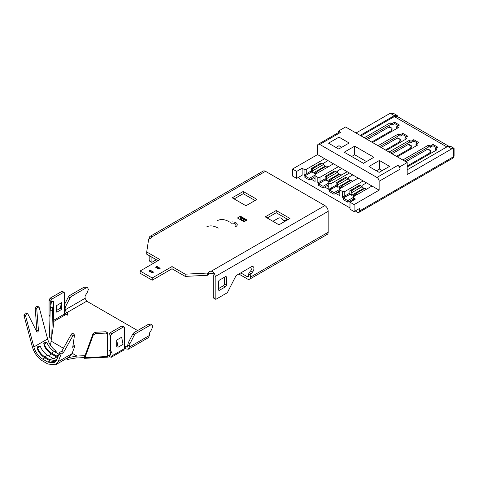 <?xml version="1.0" encoding="UTF-8"?>
<svg xmlns="http://www.w3.org/2000/svg" width="478" height="478" viewBox="0 0 478 478"><rect width="100%" height="100%" fill="white"/><g stroke="black" fill="none" stroke-linecap="round" stroke-linejoin="round"><path stroke-width="0.72" d="M400.026 169.2A3.113 1.798 -120 0 0 397.827 165.388L376.933 177.452A3.113 1.798 60 0 1 379.132 181.264L400.026 169.2L400.026 166.661L397.827 165.388M376.933 177.452L319.74 144.434L340.635 132.37L338.436 131.097L345.588 126.975L407.178 162.532L407.178 174.595L451.794 148.837L454.1 148.544L454.1 156.025A1.554 0.896 180 0 1 453.646 156.659L359.611 210.947A3.113 1.798 60 0 1 358.966 212.375A3.113 1.798 60 0 1 357.407 212.22L355.208 210.947M400.026 166.661L407.178 162.532M379.407 160.465L389.582 166.338L379.132 172.373L368.956 166.499L379.407 160.465L379.407 169.039L376.383 170.783M344.214 152.213L354.658 146.178L373.91 157.292L363.459 163.327L344.214 152.213M328.541 143.167L338.986 137.132L349.161 143.006L338.711 149.04L328.541 143.167M292.518 169.039L296.647 171.423L302.144 168.244L302.144 175.229L296.647 178.408L292.518 176.024L292.518 169.039L317.541 154.591L317.541 145.706A3.113 1.798 60 0 1 318.187 144.278A3.113 1.798 60 0 1 319.74 144.434M340.635 132.37A3.113 1.798 -120 0 0 339.081 132.215L318.187 144.278M356.032 133.004L390.203 113.274L392.056 113.202L394.254 113.794L397.278 115.545L397.278 116.495L449.075 146.399M338.436 132.585L338.436 131.097M349.986 207.93L300.22 179.202A3.113 1.798 60 0 1 298.529 177.314M407.178 169.833L447.671 146.453L450.623 146.34L453.646 148.084L453.646 156.659A3.113 1.798 -120 0 1 453.001 158.081L358.966 212.375M407.178 166.977L436.874 149.829L435.225 148.879L437.973 147.29L433.02 144.434L430.272 146.023L428.623 145.067L402.775 159.993M397.278 116.495L394.332 116.608L446.846 146.931M394.332 116.608L360.986 135.86M372.535 142.528L398.377 127.608L396.728 126.652L399.477 125.069L394.529 122.213L391.781 123.796L390.132 122.846L364.284 137.766M386.278 150.468L406.629 138.722L404.98 137.766L407.728 136.182L402.775 133.32L400.026 134.91L398.377 133.959L378.032 145.706M397.278 156.814L417.623 145.067L415.974 144.117L418.722 142.528L413.775 139.672L411.026 141.261L409.377 140.305L389.032 152.052M428.623 145.067L428.623 146.34L430.272 147.29L433.02 145.706L436.874 147.929L434.12 146.34A3.113 1.798 180 0 0 432.727 145.874M430.272 146.023L430.272 147.29M433.02 145.927L433.02 144.434M415.974 144.117L415.974 145.384L416.523 145.706M413.775 139.672L413.775 140.944L417.623 143.167L414.874 141.578A3.113 1.798 180 0 0 413.482 141.112M411.026 141.261L411.026 142.528L413.775 141.165M409.377 140.305L409.377 141.578L411.026 142.528M390.203 113.274L394.332 115.658L397.278 115.545M404.98 137.766L404.98 139.038L405.529 139.355M402.775 133.32L402.775 134.593L406.629 136.816L403.88 135.226A3.113 1.798 180 0 0 402.482 134.76M400.026 134.91L400.026 136.182L402.775 134.814M398.377 133.959L398.377 135.226L400.026 136.182M306.267 169.355L304.068 169.355L304.068 175.073L306.267 173.801L306.267 169.355L324.687 158.72L326.611 159.831M307.366 174.434L306.267 173.801L311.411 170.831M322.883 164.211L323.588 163.799M310.939 179.041L315.068 181.419L315.068 174.434L333.489 163.799L340.36 167.772M315.068 175.707L317.816 177.296L317.816 183.008L318.916 183.642M317.816 183.008L320.015 181.742L320.015 177.296L317.816 177.296M320.015 177.296L338.436 166.661L351.36 174.117M359.611 210.947L359.611 208.408L354.108 211.581L349.986 209.203L349.986 202.218L354.108 204.596L379.132 190.154L379.132 181.264M353.559 200.157L353.559 197.934L355.483 199.045L349.986 202.218M335.687 193.327L339.81 195.711L339.81 189.993L342.565 191.582L342.565 197.294L343.664 197.934M349.436 201.262L350.535 201.901M324.687 186.976L329.916 189.993M304.068 175.073L305.167 175.707M302.144 168.244L304.068 169.355M315.068 178.88L313.144 177.768M321.114 182.375L320.015 181.742L325.154 178.772M336.632 172.146L337.337 171.739M328.816 186.82L326.892 185.709M353.009 175.073L349.436 173.006L331.015 183.642L328.816 183.642L328.816 182.375L347.237 171.739M328.816 183.642L328.816 189.36L331.015 188.087L331.015 183.642M332.114 188.726L331.015 188.087L336.154 185.123M347.625 178.497L348.337 178.091M339.81 193.172L337.886 192.06M339.81 189.993L339.81 188.726L358.237 178.091L365.108 182.058M342.565 197.294L344.763 196.028L344.763 191.582L342.565 191.582M344.763 191.582L363.184 180.947L371.98 186.026L353.559 196.661L353.559 197.934M352.734 200.629L351.635 199.995M345.863 196.661L344.763 196.028L349.902 193.058M361.374 186.432L362.085 186.026M371.98 186.026L379.132 190.154M317.541 154.591L333.489 163.799M351.085 173.962L358.237 178.091M366.757 183.008L364.834 181.897M342.009 168.722L340.085 167.611M328.267 160.787L326.337 159.676M360.161 135.388L394.332 115.658M396.728 126.652L396.728 127.925L397.278 128.241M394.529 122.213L394.529 123.479L398.377 125.702L395.629 124.113A3.113 1.798 180 0 0 394.236 123.653M391.781 123.796L391.781 125.069L394.529 123.706M390.132 122.846L390.132 124.113L391.781 125.069M435.225 148.879L435.225 150.152L435.775 150.468M447.671 146.453L451.794 148.837M354.108 204.596L354.108 211.581M338.986 137.132L338.986 145.706L335.962 147.451M341.734 147.29L338.986 145.706M354.658 146.178L354.658 154.752L351.635 156.497M366.483 161.576L354.658 154.752M382.155 170.628L379.407 169.039M296.647 171.423L296.647 178.408M370.647 185.255A2.527 1.458 180 0 1 370.307 185.088A2.527 1.458 180 0 1 370.02 184.89M362.085 187.059L362.085 185.392L366.483 182.853M343.389 198.089L343.389 199.679L347.787 202.218L347.787 200.629L343.389 198.089L349.986 194.277L351.665 195.251L363.764 188.266L360.448 185.601L359.157 185.398L349.848 190.776L351.455 190.794L351.013 193.094L351.665 195.251M347.787 200.629L353.559 197.294M366.321 189.294L365.013 188.236L356.02 193.435L353.959 195.783L352.704 195.849L353.834 196.5M349.986 194.277L349.848 190.788L349.944 194.301M356.02 193.435L356.875 194.749M360.448 185.601L351.455 190.794M347.787 202.218L353.559 198.884M427.965 148.981L430.517 150.451L430.523 151.896A2.725 1.571 180 0 1 429.722 153.008L430.517 150.451L428.073 149.829L427.959 148.975L405.822 161.749M404.43 160.943L429.172 146.656M429.722 153.008L407.178 166.021M356.899 177.314A2.527 1.458 180 0 1 356.558 177.153A2.527 1.458 180 0 1 356.271 176.956M348.337 179.125L348.337 177.452L352.734 174.912M329.641 190.154L329.641 191.738L334.038 194.277L334.038 192.694L329.641 190.154L336.237 186.342L337.916 187.31L350.015 180.326L346.699 177.667L345.409 177.463L336.1 182.835L337.707 182.859L337.265 185.153L337.916 187.31M334.038 192.694L339.81 189.36M352.579 181.353L351.264 180.302L342.272 185.494L340.211 187.842L338.956 187.914L340.085 188.565M336.237 186.342L336.1 182.847L336.195 186.366M342.272 185.494L343.126 186.808M346.699 177.667L337.707 182.859M334.038 194.277L339.81 190.949M408.72 144.219L411.271 145.688L411.271 147.134A2.725 1.571 180 0 1 410.477 148.246L411.271 145.688L408.827 145.067L408.708 144.213L392.074 153.808M390.681 153.008L409.927 141.894M410.477 148.246L396.453 156.342M345.899 170.969A2.527 1.458 180 0 1 345.558 170.801A2.527 1.458 180 0 1 345.271 170.604M337.337 172.773L337.337 171.106L341.734 168.561M318.641 183.803L318.641 185.392L323.038 187.932L323.038 186.342L318.641 183.803L325.237 179.991L326.922 180.965L339.016 173.98L335.705 171.315L334.409 171.112L325.1 176.49L326.707 176.507L326.265 178.802L326.922 180.965M323.038 186.342L328.816 183.008M341.579 175.008L340.27 173.95L331.272 179.142L329.217 181.497L327.956 181.562L329.091 182.214M325.237 179.991L325.106 176.496L325.201 180.015M331.272 179.142L332.126 180.463M335.705 171.315L326.707 176.507M323.038 187.932L328.816 184.598M397.72 137.867L400.271 139.343L400.277 140.783A2.725 1.571 180 0 1 399.477 141.894L400.271 139.343L397.827 138.722L397.714 137.861L381.074 147.463M379.681 146.656L398.927 135.543M399.477 141.894L385.453 149.99M332.15 163.028A2.527 1.458 180 0 1 331.81 162.867A2.527 1.458 180 0 1 331.529 162.669M323.588 164.838L323.588 163.165L327.992 160.626M304.892 175.868L304.892 177.452L309.29 179.991L309.29 178.408L304.892 175.868L311.495 172.056L313.174 173.024L325.273 166.039L321.957 163.38L320.66 163.177L311.351 168.549L312.959 168.573L312.516 170.867L313.174 173.024M309.29 178.408L315.068 175.073M327.83 167.067L326.522 166.015L317.523 171.208L315.468 173.556L314.213 173.628L315.343 174.279M311.495 172.056L311.357 168.561L311.453 172.08M317.523 171.208L318.378 172.522M321.957 163.38L312.959 168.573M309.29 179.991L315.068 176.657M389.582 127.608L389.462 126.748L392.02 128.229L389.582 127.608M365.933 138.722L390.681 124.429M391.231 130.781L392.02 128.229L392.026 129.669A2.725 1.571 180 0 1 391.231 130.781L371.705 142.056M389.462 126.748L367.325 139.522M23.966 315.366L25.459 312.947L27.007 313.192L25.513 315.611L23.966 315.366L32.313 346.681C34.243 353.075 37.69 357.855 42.65 361.004L47.884 364.027L55.663 364.798L58.22 361.637L61.16 354.007L63.359 352.74L72.71 336.07C73.636 334.887 74.239 334.54 74.52 335.024L72.704 347.339L74.903 346.072L71.969 353.696L69.31 356.917M55.615 350.673C51.761 347.882 49.091 343.987 47.615 338.986L39.262 307.671L37.905 306.691L36.746 308.716L38.455 330.489L38.001 331.786L37.278 332.043L36.651 331.535L27.838 313.861L27.007 313.192M36.448 331.541L36.908 330.244L35.199 308.471L36.352 306.446L36.806 306.434M38.306 306.667L37.905 306.691M55.502 361.977L50.082 360.848L47.884 362.121L54.492 362.778L56.667 360.089L59.607 352.459L61.805 351.193L71.162 334.522C72.082 333.339 72.686 332.993 72.973 333.477M74.52 335.024L72.937 333.274M73.098 344.674L74.903 346.072M61.805 351.193L63.359 352.74M59.607 352.459L61.16 354.007M47.884 362.121L42.65 359.098C38.431 356.421 35.503 352.364 33.866 346.926L25.513 315.611M57.653 357.538L51.445 354.019C48.613 352.316 46.247 349.699 44.358 346.168L43.797 343.515M50.082 360.848L44.848 357.831C42.01 356.128 39.65 353.511 37.762 349.98L37.236 346.986L38.712 346.132L40.283 346.323L40.511 346.819C42.237 350.643 44.603 353.469 47.597 355.285L52.831 358.309L56.906 359.468M43.791 343.801L43.833 343.174L45.314 342.32L46.88 342.511L47.107 343.007C48.84 346.831 51.2 349.657 54.199 351.479L59.433 354.503M55.657 364.798L66.454 358.488M60.425 362.043L59.858 362.294M56.655 360.119L56.111 360.496L50.082 359.898L44.848 356.875C41.855 355.052 39.489 352.232 37.762 348.402L37.565 347.888L40.283 346.323M57.963 356.719L51.445 353.069C48.451 351.246 46.091 348.42 44.358 344.596L44.161 344.076L46.88 342.511M37.236 346.986L37.565 347.888M43.833 343.174L44.161 344.076M212.447 273.536A1.942 1.123 60 0 1 213.254 275.447L213.254 297.352A1.554 0.896 120 0 0 213.576 298.063L215.5 299.174A1.554 0.896 -60 0 0 216.277 299.097L226.793 293.026A1.554 0.896 -60 0 0 227.636 292.088L235.744 276.248A1.554 0.896 -60 0 1 236.586 275.31L251.195 266.873A3.89 2.247 -60 0 1 253.143 266.682A3.89 2.247 -60 0 1 253.943 268.463A3.89 2.247 -60 0 1 252.635 271.922L251.171 273.804A1.554 0.896 120 0 0 250.645 275.191L250.645 277.031A4.666 2.695 60 0 1 249.677 279.17A4.666 2.695 60 0 1 247.347 278.937L238.821 274.014M251.924 266.569A3.89 2.247 -60 0 1 252.02 267.351A3.89 2.247 -60 0 1 250.711 270.811L249.247 272.693A1.554 0.896 120 0 0 248.721 274.079L248.721 275.92A1.942 1.123 60 0 1 248.321 276.81A1.942 1.123 60 0 1 247.347 276.714L240.751 272.902M231.4 223.226A3.495 2.02 180 0 1 234.973 223.716A3.495 2.02 180 0 1 235.439 226.237L235.116 226.47M272.89 221.296L278.112 218.279A2.408 1.392 180 0 1 281.524 218.279A2.408 1.392 180 0 1 281.948 218.613L283.299 220.077A1.476 0.854 -0 0 0 285.647 220.28L287.463 219.235M287.517 219.265L285.701 220.31A1.554 0.896 180 0 1 283.233 220.101L281.877 218.631A2.33 1.344 -0 0 0 281.47 218.315A2.33 1.344 -0 0 0 278.172 218.315L272.944 221.326M158.81 269.096L160.184 268.301L156.886 266.395L155.511 267.19L158.81 269.096M159.359 268.779L156.886 267.351L156.886 266.395M156.886 267.351L156.336 267.668M153.587 272.113L152.213 272.902L148.915 271.002L150.289 270.207L153.587 272.113M149.739 271.474L150.289 271.157L150.289 270.207M150.289 271.157L152.763 272.585M276.218 210.517L289.967 218.458L278.967 224.803L265.218 216.869L276.218 210.517L276.218 212.74L267.142 217.98M245.973 205.755L232.224 197.82L243.224 191.469L256.973 199.404L245.973 205.755M140.114 271.002L152.213 277.987L152.213 280.21L140.114 273.225L140.114 271.002L159.909 259.572L146.71 251.948L148.646 239.191A1.554 0.896 180 0 1 149.829 238.397A2.725 1.571 -0 0 0 151.908 236.885L265.493 171.309L324.885 205.6A4.666 2.695 -120 0 1 328.183 211.312L328.183 232.266A4.666 2.695 -120 0 1 327.215 234.405L249.677 279.17M215.5 299.174A1.554 0.896 -60 0 1 215.178 298.463L215.178 276.559A4.666 2.695 60 0 0 213.254 271.982L211.3 271.175A2.725 1.571 -0 0 0 208.683 272.376A1.554 0.896 180 0 1 207.309 273.058L185.207 274.175L172.008 266.557L152.213 277.987M244.049 221.786L237.446 217.98L240.476 216.235L247.072 220.041L244.049 221.786M218.476 288.622L223.423 285.76A1.554 0.896 120 0 0 224.523 283.86L224.523 277.192M151.114 261.478L149.19 260.367A1.554 0.896 120 0 0 149.506 261.078L151.436 262.189A1.554 0.896 -60 0 1 151.114 261.478L151.114 256.71M149.19 260.367L149.19 255.599M149.19 238.588L149.19 238.456A4.666 2.695 60 0 1 150.152 236.323A4.666 2.695 60 0 1 151.114 236.102L151.908 236.885M156.336 259.727L152.213 262.111A1.554 0.896 -60 0 1 151.436 262.189M246.505 220.37L240.476 216.887A1.554 0.896 120 0 0 240.332 217.58L240.332 218.852L239.645 219.247M240.476 216.235L240.476 216.887M240.332 218.852L244.736 221.392M288.043 219.569L276.218 212.74M255.043 200.515L243.224 193.692L234.148 198.932M243.224 191.469L243.224 193.692M218.476 281.954A1.554 0.896 -60 0 1 219.575 280.048L225.353 276.714A1.554 0.896 -60 0 1 226.13 276.637A1.554 0.896 -60 0 1 226.453 277.348L226.453 284.972A1.554 0.896 -60 0 1 225.353 286.872L219.575 290.206A1.554 0.896 -60 0 1 218.799 290.283A1.554 0.896 -60 0 1 218.476 289.572L218.476 281.954M265.493 171.309A4.666 2.695 -120 0 0 263.163 171.076L150.152 236.323M152.213 280.21L172.008 268.779L185.207 276.398L207.309 275.28A1.554 0.896 -0 0 0 208.683 274.599A2.725 1.571 180 0 1 210.589 273.458A2.725 1.571 180 0 1 213.254 273.858L213.254 271.982M146.71 251.948L146.71 254.171L157.985 260.683M172.008 266.557L172.008 268.779M185.207 274.175L185.207 276.398M217.532 220.633A23.332 13.468 60 0 1 229.201 221.786M206.538 226.984A23.332 13.468 60 0 1 218.201 228.137M129.353 347.058L149.429 335.472L149.429 333.136L151.544 329.7L152.727 326.582L152.004 324.98L150.253 325.154L135.668 333.572L134.402 334.982L129.998 343.586L129.353 347.058L128.391 349.197L126.055 348.964L124.405 348.205M64.464 312.439L67.488 315.151L67.488 313.245L66.663 312.773L65.014 309.911L65.014 308.854L65.659 306.446L70.063 297.836L71.33 296.426L85.909 288.007L87.659 287.834L88.388 289.435L87.205 292.554L85.084 295.99L85.084 298.326L86.733 301.182L137.604 330.549M64.464 304.6L68.414 296.886L69.674 295.476L84.259 287.057L86.088 286.925M149.429 335.472L148.461 337.605L128.391 349.197M124.405 346.299L127.22 347.177L128.349 342.636L132.753 334.032L134.019 332.622L148.604 324.198L150.427 324.072M51.773 336.476L52.478 310.33L53.608 301.504L53.745 323.469L51.074 341.107L63.455 348.253M72.136 353.266L76.982 356.062L85 355.656L84.289 357.598L76.982 357.968L76.982 356.062L76.982 357.968M107.669 355.447L109.832 355.154A0.777 0.448 -120 0 0 110.221 355.196A0.777 0.448 -120 0 0 110.382 354.837L110.382 351.874L109.008 349.92L109.008 334.678L110.107 332.772L121.657 326.104L123.306 327.06L111.756 333.728L110.657 335.628L110.657 350.87L112.031 352.824L110.382 351.874M67.488 313.245L68.061 314.04L64.912 314.924M51.427 338.777L49.431 337.127L50.154 310.216L51.421 301.761M121.657 326.104L122.434 326.026L124.083 326.982L124.405 327.693L124.405 348.647L112.031 355.793L111.386 357.215L109.486 356.863L107.669 357.15L107.998 356.851M107.735 334.271L106.182 333.076L95.451 333.62L93.228 335.084L93.019 333.74L95.242 332.282L105.979 331.738L107.514 332.772L107.669 357.15L84.522 358.321L84.289 357.598M53.745 321.497L65.014 314.996A0.777 0.448 60 0 1 64.464 314.04L53.745 320.23M49.981 316.609L49.067 315.313L49.067 300.07L50.166 298.164L61.716 291.496L62.493 291.419L64.142 292.375L64.464 293.086L64.464 314.04M124.405 348.647L123.76 350.069L111.386 357.215M112.031 355.793L112.031 352.824M93.019 333.74L85 355.656M84.355 358.046L84.965 357.646L107.735 356.492M93.228 335.084L84.965 357.646M68.073 357.628L76.982 356.062M51.074 341.107L50.537 345.397M51.367 301.098L53.691 301.218M77.006 357.795L67.488 359.468L66.131 358.685M61.716 302.61L60.067 308.406L56.768 310.306L60.067 308.406L61.716 309.356L56.768 312.212L56.768 305.466L61.716 302.61L61.716 309.356M49.999 315.85L49.067 315.313M64.142 292.375L63.365 292.452L51.815 299.12L50.716 301.021L50.716 305.137M124.083 326.982L123.306 327.06M118.078 347.219L116.704 346.819L116.704 340.073L121.657 337.217L123.025 344.357L118.078 347.219L116.704 340.073M110.657 350.87L109.008 349.92M67.165 357.789L67.488 359.468M51.283 301.385L53.608 301.504L53.745 301.875M56.768 310.306L60.067 308.406L56.768 310.306M352.704 195.849L355.285 194.361M351.013 193.094L361.834 186.844M338.956 187.914L341.537 186.42M337.265 185.153L348.086 178.903M327.956 181.562L330.537 180.075M326.265 178.802L337.086 172.558M314.213 173.628L316.795 172.134M312.516 170.867L323.337 164.617M71.162 334.522L72.71 336.07M56.679 357.042L53.703 358.763M58.22 361.637L71.969 353.696M33.866 346.926L47.615 338.986M42.65 359.098L44.848 357.831M55.024 351.957L56.398 351.163M48.421 355.763L51.445 354.019M37.762 348.402L37.762 349.98M44.358 344.596L44.358 346.168M38.455 330.489L36.908 330.244M36.746 308.716L35.199 308.471M58.645 354.951L56.679 356.086M54.199 351.479L51.445 353.069M50.082 359.898L52.831 358.309M47.597 355.285L44.848 356.875M235.427 226.793A4.732 2.731 -0 0 0 235.845 222.712A4.732 2.731 -0 0 0 230.055 222.306M211.3 271.175L324.885 205.6M215.178 298.463L213.254 297.352M151.114 236.102L151.114 237.978M247.347 276.714L248.721 275.92M240.332 217.58L245.835 220.758M218.476 289.572L219.575 290.206M225.353 276.714L226.453 277.348M223.423 285.76L225.353 286.872M224.523 283.86L226.453 284.972M250.645 277.031L328.183 232.266M215.178 276.559L328.183 211.312M208.683 272.376L208.683 274.599M248.721 274.079L250.645 275.191M250.711 270.811L252.635 271.922M249.247 272.693L251.171 273.804M207.309 273.058L207.309 275.28M84.259 287.057L85.909 288.007M69.674 295.476L71.33 296.426M68.414 296.886L70.063 297.836M64.01 305.49L65.659 306.446M64.464 308.537L65.014 308.854M127.704 346.108L126.055 347.058M109.832 355.154L110.382 354.837M86.733 301.182L66.663 312.773M85.084 298.326L65.014 309.911M125.23 346.586L125.23 348.486M129.353 346L127.704 345.05M129.998 343.586L128.349 342.636M134.402 334.982L132.753 334.032M135.668 333.572L134.019 332.622M150.253 325.154L148.604 324.198M109.486 354.957L109.486 356.863M52.478 310.33L50.154 310.216M61.716 291.496L63.365 292.452M105.979 331.738L106.182 333.076M95.451 333.62L95.242 332.282M50.345 307.581L52.67 307.701M50.166 298.164L51.815 299.12M49.067 300.07L50.716 301.021M110.657 335.628L109.008 334.678M111.756 333.728L110.107 332.772M454.1 156.025L453.001 158.081M36.752 306.428L38.234 306.655M67.028 358.231L69.406 356.857M86.01 286.878L87.659 287.834M150.349 324.024L151.95 324.95"/></g></svg>
